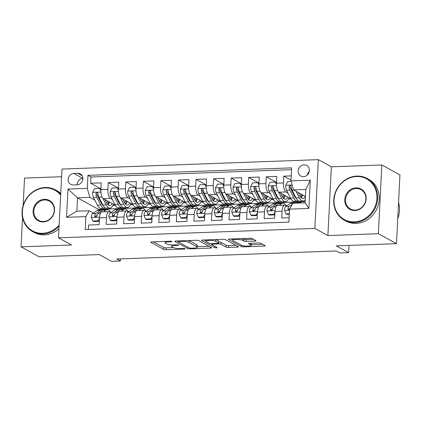 <?xml version="1.0" encoding="UTF-8"?>
<svg xmlns="http://www.w3.org/2000/svg" width="421" height="421" viewBox="0 0 421 421"><rect width="100%" height="100%" fill="white"/><g stroke="black" fill="none" stroke-linecap="round" stroke-linejoin="round"><path stroke-width="0.63" d="M171.889 241.459A1.305 0.268 -177.1 0 0 170.184 241.228L151.87 241.901A1.868 0.384 -177.1 0 0 150.718 242.196A1.868 0.384 -177.1 0 0 150.86 242.354L163.648 249.39A1.868 0.384 -177.1 0 0 166.079 249.716L184.393 249.043A1.305 0.268 -177.1 0 0 185.198 248.837A1.305 0.268 -177.1 0 0 185.103 248.727A1.305 0.268 -177.1 0 0 183.398 248.495L181.025 248.585A5.973 1.231 -177.1 0 1 173.236 247.537L172.173 246.948A5.973 1.231 -177.1 0 1 171.721 246.443A5.973 1.231 -177.1 0 1 175.415 245.496L177.783 245.411A1.305 0.268 -177.1 0 0 178.593 245.201A1.305 0.268 -177.1 0 0 178.493 245.09A1.305 0.268 -177.1 0 0 176.788 244.864L174.42 244.948A5.973 1.231 -177.1 0 1 166.632 243.901L165.564 243.317A5.973 1.231 -177.1 0 1 165.116 242.812A5.973 1.231 -177.1 0 1 168.805 241.865L171.179 241.775A1.305 0.268 -177.1 0 0 171.984 241.57A1.305 0.268 -177.1 0 0 171.889 241.459M304.062 164.811A6.083 5.478 -61.2 0 0 298.389 169.505A6.083 5.478 -61.2 0 0 300.831 176.094A6.083 5.478 -61.2 0 0 303.462 176.704A6.083 5.478 -61.2 0 0 309.135 172.015A6.083 5.478 -61.2 0 0 306.693 165.427A6.083 5.478 -61.2 0 0 304.062 164.811M309.272 171.458A6.083 5.478 -61.2 0 0 307.304 175.036M254.863 241.059A1.868 0.384 -177.1 0 0 256.015 240.765A1.868 0.384 -177.1 0 0 255.873 240.607L252.284 238.633A1.868 0.384 -177.1 0 0 249.853 238.302L229.513 239.049A1.868 0.384 -177.1 0 0 228.361 239.349A1.868 0.384 -177.1 0 0 228.503 239.507L241.291 246.538A1.868 0.384 -177.1 0 0 243.722 246.864L264.062 246.117A1.868 0.384 -177.1 0 0 265.214 245.822A1.868 0.384 -177.1 0 0 265.072 245.664L260.741 243.28A1.868 0.384 -177.1 0 0 258.305 242.954L249.606 243.275A1.868 0.384 -177.1 0 0 248.448 243.57A1.868 0.384 -177.1 0 0 248.59 243.727L250.737 244.911A4.994 1.031 -177.1 0 1 251.116 245.332A4.994 1.031 -177.1 0 1 247.069 246.138A4.994 1.031 -177.1 0 1 241.517 245.248L233.097 240.617A4.994 1.031 -177.1 0 1 232.724 240.196A4.994 1.031 -177.1 0 1 236.765 239.391A4.994 1.031 -177.1 0 1 242.322 240.28L243.722 241.049A1.868 0.384 -177.1 0 0 246.159 241.38L254.863 241.059L254.91 240.075M22.534 217.589L21.05 246.838L39.142 256.789L99.282 254.579L111.586 261.346L120.369 261.025L116.749 259.036L336.232 250.979L339.852 252.968L348.63 252.647L348.998 245.417M378.374 233.718L381.858 164.964L331.374 166.816L327.891 235.576L378.374 233.718L396.466 243.67L336.326 245.88L348.63 252.647M327.891 235.576L314.861 228.408L58.503 237.818L61.987 169.063L318.344 159.654L314.861 228.408M21.05 246.838L71.533 244.985L58.503 237.818M198.686 240.601A1.868 0.384 -177.1 0 0 196.249 240.27L175.915 241.017A1.868 0.384 -177.1 0 0 174.762 241.317A1.868 0.384 -177.1 0 0 174.899 241.47L187.687 248.506A1.868 0.384 -177.1 0 0 190.124 248.832L210.458 248.085A1.868 0.384 -177.1 0 0 211.616 247.79A1.868 0.384 -177.1 0 0 211.474 247.632L198.686 240.601M202.717 240.033L223.051 239.286A1.868 0.384 -177.1 0 1 225.488 239.617L238.275 246.648A1.868 0.384 -177.1 0 1 238.412 246.806A1.868 0.384 -177.1 0 1 237.26 247.101L228.556 247.422A1.868 0.384 -177.1 0 1 226.124 247.095L220.936 244.243A1.868 0.384 -177.1 0 0 218.504 243.917L212.731 244.127A1.868 0.384 -177.1 0 0 211.574 244.422A1.868 0.384 -177.1 0 0 211.716 244.58L217.115 247.548A1.305 0.268 -177.1 0 1 217.215 247.659A1.305 0.268 -177.1 0 1 216.157 247.869A1.305 0.268 -177.1 0 1 214.705 247.637L201.701 240.491A1.868 0.384 -177.1 0 1 201.559 240.333A1.868 0.384 -177.1 0 1 202.717 240.033M381.858 164.964L399.95 174.915L396.466 243.67M61.598 176.72L24.534 178.083L23.144 205.459M291.232 175.878L283.828 176.152L291.022 180.104M287.98 193.044L286.006 191.96A7.604 2.91 -92.1 0 1 283.486 182.935L276.46 183.193L276.808 176.41L266.272 176.794L276.502 182.419M270.424 193.692L268.445 192.602A7.604 2.91 -92.1 0 1 265.925 183.577L258.904 183.835L259.247 177.052L248.711 177.441L258.941 183.067M252.863 194.334L250.884 193.25A7.604 2.91 -92.1 0 1 248.369 184.219L241.344 184.477L241.691 177.699L231.155 178.083L241.386 183.709M235.302 194.981L233.329 193.892A7.604 2.91 -92.1 0 1 230.808 184.866L223.788 185.124L224.13 178.341L213.594 178.73L223.825 184.356M217.746 195.623L215.768 194.534A7.604 2.91 -92.1 0 1 213.252 185.508L206.227 185.766L206.569 178.988L196.033 179.372L206.264 184.998M200.185 196.27L198.212 195.181A7.604 2.91 -92.1 0 1 195.691 186.156L188.666 186.414L189.013 179.63L178.478 180.02L188.708 185.645M182.63 196.912L180.651 195.823A7.604 2.91 -92.1 0 1 178.136 186.798L171.11 187.056L171.452 180.277L160.917 180.662L171.147 186.287M165.069 197.554L163.09 196.47A7.604 2.91 -92.1 0 1 160.575 187.445L153.549 187.703L153.897 180.919L143.361 181.304L153.591 186.935M147.508 198.202L145.534 197.112A7.604 2.91 -92.1 0 1 143.014 188.087L135.994 188.345L136.336 181.562L125.8 181.951L136.03 187.577M129.952 198.844L127.973 197.759A7.604 2.91 -92.1 0 1 125.458 188.734L118.433 188.992L118.775 182.209L108.239 182.593L107.897 189.376A7.604 2.91 87.9 0 0 110.418 198.402L112.391 199.491M118.469 188.224L108.239 182.593M88.342 229.492L88.563 225.051L99.098 224.667L99.445 217.883A7.604 2.91 87.9 0 1 102.061 211.874L109.081 211.616A7.604 2.91 87.9 0 0 106.466 217.625L106.124 224.409L116.659 224.019L117.001 217.236A7.604 2.91 87.9 0 1 119.617 211.226L126.642 210.968A7.604 2.91 -92.1 0 1 127.3 211.137L128.494 211.8M126.642 210.968A7.604 2.91 -92.1 0 0 124.027 216.978L123.685 223.761L134.215 223.377L134.562 216.594A7.604 2.91 87.9 0 1 137.178 210.584L144.203 210.326A7.604 2.91 -92.1 0 1 144.856 210.495L146.055 211.153M144.203 210.326A7.604 2.91 -92.1 0 0 141.582 216.336L141.24 223.119L151.776 222.73L152.118 215.947A7.604 2.91 87.9 0 1 154.733 209.937L161.759 209.679A7.604 2.91 -92.1 0 1 162.417 209.847L163.616 210.511M161.759 209.679A7.604 2.91 -92.1 0 0 159.143 215.689L158.801 222.472L169.337 222.088L169.679 215.305A7.604 2.91 87.9 0 1 172.294 209.295L179.32 209.037A7.604 2.91 -92.1 0 1 179.972 209.205L181.172 209.863M179.32 209.037A7.604 2.91 -92.1 0 0 176.704 215.047L176.357 221.83L186.892 221.441L187.24 214.657A7.604 2.91 87.9 0 1 189.855 208.653L196.875 208.395A7.604 2.91 -92.1 0 1 197.533 208.558L198.733 209.221M196.875 208.395A7.604 2.91 -92.1 0 0 194.26 214.4L193.918 221.183L204.453 220.799L204.795 214.015A7.604 2.91 87.9 0 1 207.411 208.006L214.436 207.748A7.604 2.91 -92.1 0 1 215.089 207.916L216.289 208.574M214.436 207.748A7.604 2.91 -92.1 0 0 211.821 213.757L211.479 220.541L222.009 220.151L222.356 213.368A7.604 2.91 87.9 0 1 224.972 207.364L231.997 207.106A7.604 2.91 -92.1 0 1 232.65 207.269L233.85 207.932M231.997 207.106A7.604 2.91 -92.1 0 0 229.377 213.11L229.035 219.894L239.57 219.509L239.912 212.726A7.604 2.91 87.9 0 1 242.528 206.716L249.553 206.458A7.604 2.91 -92.1 0 1 250.211 206.627L251.411 207.285M249.553 206.458A7.604 2.91 -92.1 0 0 246.938 212.468L246.595 219.252L257.131 218.862L257.473 212.079A7.604 2.91 87.9 0 1 260.089 206.074L267.114 205.816A7.604 2.91 -92.1 0 1 267.767 205.985L268.966 206.643M267.114 205.816A7.604 2.91 -92.1 0 0 264.499 211.821L264.151 218.604L274.687 218.22L275.034 211.437A7.604 2.91 87.9 0 1 277.649 205.427L284.67 205.169A7.604 2.91 -92.1 0 1 285.327 205.337L286.527 205.995M276.46 183.193A7.604 2.91 87.9 0 0 278.981 192.218L290.922 198.78M295.458 201.28L296.931 202.085L305.178 201.601M294.847 196.823L295.674 197.275M302.483 201.022L303.957 201.827M258.904 183.835A7.604 2.91 87.9 0 0 261.42 192.86L273.361 199.428M277.902 201.922L279.37 202.733L296.616 201.912M277.292 197.465L278.113 197.923M284.922 201.664L286.396 202.475M241.344 184.477A7.604 2.91 87.9 0 0 243.864 193.507L255.8 200.07M260.341 202.569L261.815 203.375L279.055 202.559M259.731 198.112L260.557 198.565M267.367 202.312L268.835 203.117M223.788 185.124A7.604 2.91 87.9 0 0 226.303 194.149L238.244 200.717M242.785 203.211L244.254 204.022L261.499 203.201M242.175 198.754L242.996 199.212M249.806 202.954L251.279 203.764M206.227 185.766A7.604 2.91 87.9 0 0 208.748 194.791L220.683 201.359M225.224 203.859L226.698 204.664L243.938 203.848M224.614 199.401L225.44 199.854M232.25 203.601L233.718 204.406M188.666 186.414A7.604 2.91 87.9 0 0 191.187 195.439L203.127 202.006M207.664 204.501L209.137 205.311L226.377 204.49M207.053 200.043L207.879 200.501M214.689 204.243L216.162 205.053M171.11 187.056A7.604 2.91 87.9 0 0 173.626 196.081L185.566 202.648M190.108 205.148L191.576 205.953L208.821 205.138M189.497 200.691L190.324 201.143M197.128 204.89L198.601 205.695M153.549 187.703A7.604 2.91 87.9 0 0 156.07 196.728L168.011 203.296M172.547 205.79L174.02 206.6L191.26 205.78M171.936 201.333L172.763 201.785M179.572 205.532L181.041 206.343M135.994 188.345A7.604 2.91 87.9 0 0 138.509 197.37L150.45 203.938M154.991 206.437L156.459 207.243L173.705 206.427M154.381 201.98L155.202 202.433M162.011 206.179L163.485 206.985M118.433 188.992A7.604 2.91 87.9 0 0 120.953 198.017L132.889 204.585M137.43 207.079L138.904 207.89L156.144 207.069M136.82 202.622L137.646 203.075M144.456 206.822L145.924 207.632M73.275 184.972L77.138 184.83A5.894 5.31 -61.2 0 0 82.637 180.283A5.894 5.31 -61.2 0 0 80.269 173.905A5.894 5.31 -61.2 0 0 77.722 173.305L73.859 173.447A5.894 5.31 -61.2 0 0 68.36 177.994A5.894 5.31 -61.2 0 0 70.723 184.377A5.894 5.31 -61.2 0 0 73.275 184.972M290.979 180.872L310.298 180.167L308.867 208.411L289.548 209.121L292.821 203.28L305.114 202.827L305.793 189.45L293.5 189.897L290.979 180.872L291.642 167.868L87.957 175.341L87.3 188.35L89.815 197.375L94.836 200.133M289.548 209.121L288.89 222.13L85.21 229.603L85.868 216.599L66.555 217.304L67.986 189.061L87.3 188.35M119.259 203.269L120.085 203.722M126.895 207.469L128.368 208.274L121.343 208.532L119.869 207.727M291.548 169.652L90.999 177.015L90.683 183.24L101.219 182.851L100.872 189.634A7.604 2.91 87.9 0 0 103.392 198.659L115.333 205.227M110.939 212.442L109.739 211.784A7.604 2.91 87.9 0 0 109.081 211.616M284.67 205.169A7.604 2.91 -92.1 0 0 282.054 211.179L281.712 217.962L289.116 217.689M125.458 188.734L125.8 181.951M143.014 188.087L143.361 181.304M160.575 187.445L160.917 180.662M178.136 186.798L178.478 180.02M195.691 186.156L196.033 179.372M213.252 185.508L213.594 178.73M230.808 184.866L231.155 178.083M248.369 184.219L248.711 177.441M265.925 183.577L266.272 176.794M283.486 182.935L283.828 176.152M293.5 189.897L305.435 196.465M101.703 203.911L102.529 204.364M109.334 208.111L110.807 208.921L98.514 209.369L77.527 197.828L76.848 211.205L89.141 210.758L85.868 216.599M89.815 197.375L77.527 197.828L67.986 189.061M93.378 213.089L89.141 210.758M331.374 166.816L318.344 159.654M120.369 261.025L120.474 258.899M98.514 209.369L98.482 210M128.368 208.274L138.583 207.716M110.807 208.921L121.027 208.358M112.881 205.474L115.422 205.38M110.818 208.732L109.66 208.1M100.914 188.866L90.683 183.24M90.999 177.015L87.957 175.341M130.442 204.827L132.983 204.738M128.373 208.09L127.221 207.453M145.934 207.442L144.777 206.811M147.997 204.185L150.539 204.09M163.495 206.8L162.338 206.164M165.558 203.538L168.1 203.448M181.051 206.158L179.899 205.522M183.114 202.896L185.661 202.801M198.612 205.511L197.454 204.874M200.675 202.248L203.217 202.159M216.168 204.869L215.015 204.232M218.236 201.606L220.778 201.512M233.729 204.222L232.571 203.585M235.792 200.964L238.333 200.87M251.29 203.58L250.132 202.943M253.353 200.317L255.894 200.222M268.845 202.933L267.693 202.296M270.908 199.675L273.455 199.58M286.406 202.29L285.249 201.654M288.469 199.028L291.011 198.933M303.962 201.643L302.81 201.006M76.848 211.205L66.555 217.304M310.298 180.167L305.793 189.45M308.867 208.411L305.114 202.827M82.879 178.425A5.894 5.31 -61.2 0 0 77.164 184.83M153.402 241.843L163.737 247.532A1.868 0.384 -177.1 0 0 166.174 247.858L173.352 247.595M197.239 246.717L209.021 246.285M177.446 240.965L178.02 241.275M178.804 241.496A1.305 0.268 -177.1 0 0 177.999 241.701A1.305 0.268 -177.1 0 0 178.094 241.812L189.318 247.985A1.305 0.268 -177.1 0 0 191.023 248.216L193.523 248.127A5.973 1.231 -177.1 0 0 197.212 247.174A5.973 1.231 -177.1 0 0 196.765 246.669L189.092 242.454A5.973 1.231 -177.1 0 0 181.304 241.407L178.804 241.496L178.836 240.912M197.212 247.174L197.307 245.317A5.973 1.231 -177.1 0 0 196.86 244.811L196.765 246.669M189.071 240.533A5.973 1.231 -177.1 0 1 189.187 240.596L196.86 244.811M235.823 245.301L228.65 245.564L228.556 247.422M218.715 242.054A1.868 0.384 -177.1 0 1 221.03 242.385L226.219 245.238A1.868 0.384 -177.1 0 0 228.65 245.564M211.595 244.022L210.753 243.559M205.974 240.928L204.248 239.981M215.557 241.28A4.994 1.031 -177.1 0 0 210 240.396A4.994 1.031 -177.1 0 0 205.958 241.201A4.994 1.031 -177.1 0 0 206.332 241.622L209.3 243.254A1.868 0.384 -177.1 0 0 211.737 243.58L217.51 243.37A1.868 0.384 -177.1 0 0 218.662 243.07A1.868 0.384 -177.1 0 0 218.52 242.912L215.557 241.28L215.641 239.56M218.662 243.07L218.757 241.212A1.868 0.384 -177.1 0 0 218.615 241.054L218.52 242.912M215.878 239.549L218.615 241.054M242.68 238.565L243.817 239.191A1.868 0.384 -177.1 0 0 246.253 239.517L253.421 239.254M251.116 245.332L251.211 243.475A4.994 1.031 -177.1 0 0 251.079 243.217M251.148 244.738L262.625 244.317M231.045 238.996L232.739 239.923M100.851 190.955L99.793 188.487L94.525 188.676L92.578 192.46A5.041 1.926 87.9 0 0 93.42 197.349L97.409 205.211A14.546 5.562 87.9 0 0 101.077 208.416L104.413 208.29A14.546 5.562 87.9 0 0 105.455 207.99M102.75 198.107L106.192 204.89A14.546 5.562 87.9 0 0 109.855 208.09A14.546 5.562 87.9 0 0 113.449 204.19M104.982 199.533L106.724 202.964A12.072 4.615 87.9 0 0 109.765 205.622A12.072 4.615 87.9 0 0 112.233 203.527M99.793 188.487L100.887 189.366M109.855 208.09L106.518 208.216A14.546 5.562 -92.1 0 1 102.856 205.011L98.861 197.149A5.041 1.926 -92.1 0 1 98.04 193.702L97.519 192.734L96.851 192.592L96.22 192.934L95.935 193.781A5.041 1.926 87.9 0 0 96.756 197.223L100.745 205.09A14.546 5.562 87.9 0 0 104.413 208.29M107.887 204.69A14.546 5.562 87.9 0 0 108.802 201.638M107.781 201.075A12.072 4.615 -92.1 0 1 106.955 203.396M103.077 205.432A12.072 4.615 -92.1 0 1 101.277 203.164L97.288 195.297A2.568 0.984 -92.1 0 1 96.977 194.355L95.935 193.781M108.065 204.864A12.072 4.615 87.9 0 0 109.571 202.059M103.519 211.821L105.924 210.147A14.546 5.562 -92.1 0 1 107.234 209.679A14.546 5.562 -92.1 0 1 110.539 212.221M92.883 221.014L93.825 221.53L99.093 221.335L98.151 220.82L92.883 221.014L91.32 217.362A5.041 1.926 -92.1 0 1 92.594 213.636L97.146 210.468A14.546 5.562 -92.1 0 1 98.456 210L101.793 209.879A14.546 5.562 87.9 0 0 100.482 210.347L95.93 213.51A5.041 1.926 87.9 0 0 94.814 215.894L94.946 216.547L95.841 216.915L96.919 215.815A5.041 1.926 -92.1 0 1 98.035 213.436L102.587 210.268A14.546 5.562 -92.1 0 1 103.898 209.8L107.234 209.679M98.151 220.82L99.419 218.357M99.288 220.962L99.093 221.335M102.856 210.105A14.546 5.562 87.9 0 0 101.793 209.879M94.814 215.894L95.856 216.468A2.568 0.984 -92.1 0 1 96.241 215.905L97.019 215.363M60.666 195.081A23.197 20.897 -61.2 0 0 44.958 187.955A23.197 20.897 -61.2 0 0 22.387 211.41A23.197 20.897 -61.2 0 0 42.658 233.297A23.197 20.897 -61.2 0 0 59.156 224.988M59.093 226.198A23.771 21.408 118.8 0 1 42.847 233.976A23.771 21.408 118.8 0 1 32.57 231.571A23.771 21.408 118.8 0 1 23.034 205.843A23.771 21.408 118.8 0 1 45.205 187.519A23.771 21.408 118.8 0 1 55.483 189.918A23.771 21.408 118.8 0 1 60.719 194.128M44.384 199.291A11.599 10.446 118.8 0 1 54.519 210.232A11.599 10.446 118.8 0 1 43.237 221.962A11.599 10.446 118.8 0 1 33.096 211.021A11.599 10.446 118.8 0 1 44.384 199.291M43.479 221.525A11.03 9.936 -61.2 0 0 53.767 213.021A11.03 9.936 -61.2 0 0 49.341 201.08A11.03 9.936 -61.2 0 0 44.573 199.964A11.03 9.936 -61.2 0 0 34.285 208.469A11.03 9.936 -61.2 0 0 38.711 220.409A11.03 9.936 -61.2 0 0 43.479 221.525M58.961 228.777A23.771 21.408 118.8 0 1 44.442 234.85A23.771 21.408 118.8 0 1 34.164 232.45L32.57 231.571M55.483 189.918L57.072 190.792A23.771 21.408 118.8 0 1 60.75 193.423M356.629 176.515A23.197 20.897 -61.2 0 0 334.058 199.97A23.197 20.897 -61.2 0 0 354.329 221.856A23.197 20.897 -61.2 0 0 376.9 198.396A23.197 20.897 -61.2 0 0 356.629 176.515M354.519 222.535A23.771 21.408 118.8 0 1 344.241 220.13A23.771 21.408 118.8 0 1 334.7 194.397A23.771 21.408 118.8 0 1 356.871 176.078A23.771 21.408 118.8 0 1 367.149 178.478A23.771 21.408 118.8 0 1 376.69 204.211A23.771 21.408 118.8 0 1 354.519 222.535M356.05 187.85A11.599 10.446 118.8 0 1 366.191 198.791A11.599 10.446 118.8 0 1 354.903 210.521A11.599 10.446 118.8 0 1 344.767 199.58A11.599 10.446 118.8 0 1 356.05 187.85M355.15 210.084A11.03 9.936 -61.2 0 0 365.433 201.58A11.03 9.936 -61.2 0 0 361.007 189.639A11.03 9.936 -61.2 0 0 356.24 188.524A11.03 9.936 -61.2 0 0 345.957 197.028A11.03 9.936 -61.2 0 0 350.383 208.969A11.03 9.936 -61.2 0 0 355.15 210.084M367.149 178.478L368.743 179.351A23.771 21.408 118.8 0 1 378.279 205.085A23.771 21.408 118.8 0 1 356.113 223.409A23.771 21.408 118.8 0 1 345.83 221.009L344.241 220.13M398.55 202.527A23.771 21.408 118.8 0 1 397.734 218.615M118.412 190.313L117.348 187.84L112.081 188.034L110.139 191.813A5.041 1.926 87.9 0 0 110.976 196.702L114.97 204.564A14.546 5.562 87.9 0 0 118.633 207.769L121.969 207.648A14.546 5.562 87.9 0 0 123.016 207.343M120.306 197.465L123.748 204.243A14.546 5.562 87.9 0 0 127.416 207.448A14.546 5.562 87.9 0 0 131.005 203.548M122.543 198.891L124.279 202.317A12.072 4.615 87.9 0 0 127.321 204.974A12.072 4.615 87.9 0 0 129.794 202.88M117.348 187.84L118.448 188.719M127.416 207.448L124.079 207.569A14.546 5.562 -92.1 0 1 120.411 204.369L116.422 196.502A5.041 1.926 -92.1 0 1 115.601 193.06L115.343 192.334L114.407 191.944L113.781 192.292L113.491 193.134A5.041 1.926 87.9 0 0 114.312 196.581L118.306 204.443A14.546 5.562 87.9 0 0 121.969 207.648M125.447 204.043A14.546 5.562 87.9 0 0 126.358 200.991M125.337 200.428A12.072 4.615 -92.1 0 1 124.516 202.754M120.638 204.79A12.072 4.615 -92.1 0 1 118.838 202.517L114.844 194.655A2.568 0.984 -92.1 0 1 114.533 193.707L113.491 193.134M125.626 204.222A12.072 4.615 87.9 0 0 127.131 201.417M135.972 189.666L134.909 187.198L129.642 187.387L127.7 191.171A5.041 1.926 87.9 0 0 128.537 196.06L132.531 203.922A14.546 5.562 87.9 0 0 136.194 207.127L139.53 207A14.546 5.562 87.9 0 0 140.572 206.7M137.867 196.817L141.309 203.601A14.546 5.562 87.9 0 0 144.971 206.8A14.546 5.562 87.9 0 0 148.566 202.901M140.098 198.249L141.84 201.675A12.072 4.615 87.9 0 0 144.882 204.332A12.072 4.615 87.9 0 0 147.355 202.238M134.909 187.198L136.004 188.076M144.971 206.8L141.635 206.927A14.546 5.562 -92.1 0 1 137.972 203.722L133.978 195.86A5.041 1.926 -92.1 0 1 133.157 192.413L132.636 191.444L131.968 191.302L131.336 191.644L131.052 192.492A5.041 1.926 87.9 0 0 131.873 195.933L135.867 203.801A14.546 5.562 87.9 0 0 139.53 207M143.003 203.401A14.546 5.562 87.9 0 0 143.919 200.349M142.898 199.786A12.072 4.615 -92.1 0 1 142.077 202.112M138.199 204.143A12.072 4.615 -92.1 0 1 136.399 201.875L132.404 194.007A2.568 0.984 -92.1 0 1 132.094 193.065L131.052 192.492M143.182 203.58A12.072 4.615 87.9 0 0 144.687 200.77M153.528 189.024L152.47 186.55L147.203 186.745L145.256 190.524A5.041 1.926 87.9 0 0 146.092 195.412L150.087 203.28A14.546 5.562 87.9 0 0 153.749 206.479L157.086 206.358A14.546 5.562 87.9 0 0 158.133 206.058M155.423 196.175L158.87 202.954A14.546 5.562 87.9 0 0 162.532 206.158A14.546 5.562 87.9 0 0 166.127 202.259M157.659 197.602L159.401 201.028A12.072 4.615 87.9 0 0 162.438 203.69A12.072 4.615 87.9 0 0 164.911 201.591M152.47 186.55L153.565 187.429M162.532 206.158L159.196 206.279A14.546 5.562 -92.1 0 1 155.533 203.08L151.539 195.212A5.041 1.926 -92.1 0 1 150.718 191.771L150.46 191.045L149.529 190.655L148.897 191.002L148.613 191.844A5.041 1.926 87.9 0 0 149.429 195.291L153.423 203.154A14.546 5.562 87.9 0 0 157.086 206.358M160.564 202.754A14.546 5.562 87.9 0 0 161.48 199.701M160.454 199.138A12.072 4.615 -92.1 0 1 159.633 201.464M155.754 203.501A12.072 4.615 -92.1 0 1 153.954 201.227L149.96 193.365A2.568 0.984 -92.1 0 1 149.655 192.418L148.613 191.844M160.743 202.933A12.072 4.615 87.9 0 0 162.248 200.128M171.089 188.382L170.026 185.908L164.758 186.098L162.816 189.882A5.041 1.926 87.9 0 0 163.653 194.77L167.647 202.633A14.546 5.562 87.9 0 0 171.31 205.837L174.647 205.711A14.546 5.562 87.9 0 0 175.689 205.411M172.984 195.528L176.425 202.312A14.546 5.562 87.9 0 0 180.088 205.511A14.546 5.562 87.9 0 0 183.682 201.612M175.22 196.96L176.957 200.385A12.072 4.615 87.9 0 0 179.999 203.043A12.072 4.615 87.9 0 0 182.472 200.949M170.026 185.908L171.121 186.787M180.088 205.511L176.752 205.637A14.546 5.562 -92.1 0 1 173.089 202.433L169.095 194.57A5.041 1.926 -92.1 0 1 168.279 191.123L167.758 190.155L167.084 190.013L166.453 190.355L166.169 191.202A5.041 1.926 87.9 0 0 166.99 194.644L170.984 202.512A14.546 5.562 87.9 0 0 174.647 205.711M178.125 202.112A14.546 5.562 87.9 0 0 179.036 199.059M178.015 198.496A12.072 4.615 -92.1 0 1 177.194 200.822M173.315 202.854A12.072 4.615 -92.1 0 1 171.515 200.585L167.521 192.718A2.568 0.984 -92.1 0 1 167.211 191.776L166.169 191.202M178.299 202.29A12.072 4.615 87.9 0 0 179.804 199.48M121.08 211.174L123.485 209.505A14.546 5.562 -92.1 0 1 124.795 209.037A14.546 5.562 -92.1 0 1 128.095 211.579M110.444 220.367L111.386 220.883L116.654 220.693L115.712 220.172L110.444 220.367L108.876 216.715A5.041 1.926 -92.1 0 1 110.149 212.989L114.701 209.826A14.546 5.562 -92.1 0 1 116.012 209.358L119.348 209.237A14.546 5.562 87.9 0 0 118.038 209.705L113.486 212.868A5.041 1.926 87.9 0 0 112.375 215.247L112.502 215.899L113.396 216.268L114.48 215.173A5.041 1.926 -92.1 0 1 115.596 212.789L120.148 209.626A14.546 5.562 -92.1 0 1 121.459 209.158L124.795 209.037M115.712 220.172L116.98 217.715M116.849 220.315L116.654 220.693M120.411 209.458A14.546 5.562 87.9 0 0 119.348 209.237M112.375 215.247L113.412 215.82A2.568 0.984 -92.1 0 1 113.802 215.257L114.575 214.721M138.635 210.532L141.04 208.858A14.546 5.562 -92.1 0 1 142.351 208.39A14.546 5.562 -92.1 0 1 145.655 210.932M128.005 219.725L128.942 220.241L134.21 220.046L133.273 219.53L128.005 219.725L126.437 216.073A5.041 1.926 -92.1 0 1 127.71 212.347L132.262 209.179A14.546 5.562 -92.1 0 1 133.573 208.711L136.909 208.59A14.546 5.562 87.9 0 0 135.599 209.058L131.047 212.221A5.041 1.926 87.9 0 0 129.931 214.605L130.063 215.257L130.957 215.626L132.041 214.526A5.041 1.926 -92.1 0 1 133.152 212.147L137.704 208.979A14.546 5.562 -92.1 0 1 139.014 208.511L142.351 208.39M133.273 219.53L134.536 217.068M134.404 219.673L134.21 220.046M137.972 208.816A14.546 5.562 87.9 0 0 136.909 208.59M129.931 214.605L130.973 215.178A2.568 0.984 -92.1 0 1 131.363 214.615L132.136 214.073M156.196 209.884L158.601 208.216A14.546 5.562 -92.1 0 1 159.912 207.748A14.546 5.562 -92.1 0 1 163.211 210.29M145.561 219.078L146.503 219.594L151.77 219.404L150.829 218.883L145.561 219.078L143.993 215.426A5.041 1.926 -92.1 0 1 145.271 211.7L149.823 208.537A14.546 5.562 -92.1 0 1 151.128 208.069L154.465 207.948A14.546 5.562 87.9 0 0 153.16 208.416L148.608 211.579A5.041 1.926 87.9 0 0 147.492 213.957L147.624 214.61L148.513 214.978L149.597 213.884A5.041 1.926 -92.1 0 1 150.713 211.5L155.265 208.337A14.546 5.562 -92.1 0 1 156.575 207.869L159.912 207.748M150.829 218.883L152.097 216.426M151.965 219.025L151.77 219.404M155.528 208.169A14.546 5.562 87.9 0 0 154.465 207.948M147.492 213.957L148.534 214.531A2.568 0.984 -92.1 0 1 148.918 213.968L149.697 213.431M173.752 209.242L176.157 207.569A14.546 5.562 -92.1 0 1 177.467 207.1A14.546 5.562 -92.1 0 1 180.772 209.642M163.122 218.436L164.064 218.952L169.331 218.757L168.389 218.241L163.122 218.436L161.553 214.784A5.041 1.926 -92.1 0 1 162.827 211.058L167.379 207.89A14.546 5.562 -92.1 0 1 168.689 207.421L172.026 207.3A14.546 5.562 87.9 0 0 170.715 207.769L166.163 210.932A5.041 1.926 87.9 0 0 165.048 213.315L165.179 213.968L166.074 214.336L167.158 213.236A5.041 1.926 -92.1 0 1 168.274 210.858L172.826 207.69A14.546 5.562 -92.1 0 1 174.131 207.221L177.467 207.1M168.389 218.241L169.652 215.778M169.521 218.383L169.331 218.757M173.089 207.527A14.546 5.562 87.9 0 0 172.026 207.3M165.048 213.315L166.09 213.889A2.568 0.984 -92.1 0 1 166.479 213.326L167.253 212.784M188.645 187.734L187.587 185.261L182.319 185.456L180.372 189.234A5.041 1.926 87.9 0 0 181.214 194.123L185.203 201.991A14.546 5.562 87.9 0 0 188.871 205.19L192.208 205.069A14.546 5.562 87.9 0 0 193.25 204.769M190.545 194.886L193.986 201.664A14.546 5.562 87.9 0 0 197.649 204.869A14.546 5.562 87.9 0 0 201.243 200.97M192.776 196.312L194.518 199.738A12.072 4.615 87.9 0 0 197.56 202.401A12.072 4.615 87.9 0 0 200.028 200.301M187.587 185.261L188.682 186.14M197.649 204.869L194.313 204.99A14.546 5.562 -92.1 0 1 190.65 201.791L186.656 193.923A5.041 1.926 -92.1 0 1 185.835 190.481L185.577 189.755L184.645 189.366L184.014 189.713L183.73 190.555A5.041 1.926 87.9 0 0 184.551 194.002L188.54 201.864A14.546 5.562 87.9 0 0 192.208 205.069M195.681 201.464A14.546 5.562 87.9 0 0 196.596 198.412M195.576 197.849A12.072 4.615 -92.1 0 1 194.749 200.175M190.871 202.212A12.072 4.615 -92.1 0 1 189.071 199.938L185.082 192.076A2.568 0.984 -92.1 0 1 184.772 191.129L183.73 190.555M195.86 201.643A12.072 4.615 87.9 0 0 197.365 198.838M191.313 208.595L193.718 206.927A14.546 5.562 -92.1 0 1 195.028 206.458A14.546 5.562 -92.1 0 1 198.328 209M180.677 217.789L181.619 218.304L186.887 218.115L185.945 217.594L180.677 217.789L179.114 214.136A5.041 1.926 -92.1 0 1 180.388 210.411L184.94 207.248A14.546 5.562 -92.1 0 1 186.25 206.779L189.587 206.658A14.546 5.562 87.9 0 0 188.276 207.127L183.724 210.29A5.041 1.926 87.9 0 0 182.609 212.668L182.972 213.552L183.635 213.689L184.714 212.594A5.041 1.926 -92.1 0 1 185.829 210.211L190.381 207.048A14.546 5.562 -92.1 0 1 191.692 206.579L195.028 206.458M185.945 217.594L187.213 215.136M187.082 217.736L186.887 218.115M190.65 206.879A14.546 5.562 87.9 0 0 189.587 206.658M182.609 212.668L183.651 213.242A2.568 0.984 -92.1 0 1 184.035 212.679L184.814 212.142M206.206 187.092L205.143 184.619L199.875 184.808L197.933 188.592A5.041 1.926 87.9 0 0 198.77 193.481L202.764 201.343A14.546 5.562 87.9 0 0 206.427 204.548L209.763 204.422A14.546 5.562 87.9 0 0 210.81 204.122M208.1 194.244L211.542 201.022A14.546 5.562 87.9 0 0 215.21 204.227A14.546 5.562 87.9 0 0 218.799 200.322M210.337 195.67L212.073 199.096A12.072 4.615 87.9 0 0 215.115 201.754A12.072 4.615 87.9 0 0 217.589 199.659M205.143 184.619L206.243 185.498M215.21 204.227L211.874 204.348A14.546 5.562 -92.1 0 1 208.206 201.143L204.217 193.281A5.041 1.926 -92.1 0 1 203.396 189.834L202.875 188.866L202.201 188.724L201.575 189.066L201.285 189.913A5.041 1.926 87.9 0 0 202.106 193.355L206.101 201.222A14.546 5.562 87.9 0 0 209.763 204.422M213.242 200.822A14.546 5.562 87.9 0 0 214.152 197.77M213.131 197.207A12.072 4.615 -92.1 0 1 212.31 199.533M208.432 201.564A12.072 4.615 -92.1 0 1 206.632 199.296L202.638 191.429A2.568 0.984 -92.1 0 1 202.327 190.487L201.285 189.913M213.421 201.001A12.072 4.615 87.9 0 0 214.926 198.191M223.767 186.445L222.704 183.972L217.436 184.166L215.494 187.945A5.041 1.926 87.9 0 0 216.331 192.834L220.325 200.701A14.546 5.562 87.9 0 0 223.988 203.901L227.324 203.78A14.546 5.562 87.9 0 0 228.366 203.48M225.661 193.597L229.103 200.375A14.546 5.562 87.9 0 0 232.766 203.58A14.546 5.562 87.9 0 0 236.36 199.68M227.893 195.023L229.634 198.449A12.072 4.615 87.9 0 0 232.676 201.112A12.072 4.615 87.9 0 0 235.15 199.012M222.704 183.972L223.798 184.851M232.766 203.58L229.429 203.701A14.546 5.562 -92.1 0 1 225.767 200.501L221.772 192.634A5.041 1.926 -92.1 0 1 220.951 189.192L220.693 188.466L219.762 188.076L219.13 188.424L218.846 189.266A5.041 1.926 87.9 0 0 219.667 192.713L223.662 200.575A14.546 5.562 87.9 0 0 227.324 203.78M230.797 200.175A14.546 5.562 87.9 0 0 231.713 197.123M230.692 196.56A12.072 4.615 -92.1 0 1 229.871 198.886M225.993 200.922A12.072 4.615 -92.1 0 1 224.193 198.649L220.199 190.787A2.568 0.984 -92.1 0 1 219.888 189.839L218.846 189.266M230.976 200.354A12.072 4.615 87.9 0 0 232.481 197.549M241.322 185.803L240.265 183.33L234.997 183.519L233.05 187.303A5.041 1.926 87.9 0 0 233.887 192.192L237.881 200.054A14.546 5.562 87.9 0 0 241.543 203.259L244.88 203.138A14.546 5.562 87.9 0 0 245.927 202.833M243.217 192.955L246.664 199.733A14.546 5.562 87.9 0 0 250.327 202.938A14.546 5.562 87.9 0 0 253.921 199.033M245.454 194.381L247.195 197.807A12.072 4.615 87.9 0 0 250.232 200.464A12.072 4.615 87.9 0 0 252.705 198.37M240.265 183.33L241.359 184.209M250.327 202.938L246.99 203.059A14.546 5.562 -92.1 0 1 243.327 199.854L239.333 191.992A5.041 1.926 -92.1 0 1 238.512 188.545L237.991 187.577L237.323 187.434L236.691 187.777L236.407 188.624A5.041 1.926 87.9 0 0 237.223 192.071L241.217 199.933A14.546 5.562 87.9 0 0 244.88 203.138M248.358 199.533A14.546 5.562 87.9 0 0 249.274 196.481M248.248 195.918A12.072 4.615 -92.1 0 1 247.427 198.244M243.548 200.275A12.072 4.615 -92.1 0 1 241.749 198.007L237.754 190.145A2.568 0.984 -92.1 0 1 237.449 189.197L236.407 188.624M248.537 199.712A12.072 4.615 87.9 0 0 250.042 196.902M258.883 185.156L257.82 182.682L252.553 182.877L250.611 186.656A5.041 1.926 87.9 0 0 251.448 191.544L255.442 199.412A14.546 5.562 87.9 0 0 259.104 202.612L262.441 202.49A14.546 5.562 87.9 0 0 263.483 202.191M260.778 192.308L264.22 199.086A14.546 5.562 87.9 0 0 267.882 202.29A14.546 5.562 87.9 0 0 271.477 198.391M263.009 193.734L264.751 197.16A12.072 4.615 87.9 0 0 267.793 199.822A12.072 4.615 87.9 0 0 270.266 197.723M257.82 182.682L258.915 183.561M267.882 202.29L264.546 202.412A14.546 5.562 -92.1 0 1 260.883 199.212L256.889 191.345A5.041 1.926 -92.1 0 1 256.073 187.903L255.552 186.935L254.879 186.787L254.247 187.135L253.963 187.976A5.041 1.926 87.9 0 0 254.784 191.423L258.778 199.286A14.546 5.562 87.9 0 0 262.441 202.49M265.919 198.886A14.546 5.562 87.9 0 0 266.83 195.833M265.809 195.276A12.072 4.615 -92.1 0 1 264.988 197.596M261.109 199.633A12.072 4.615 -92.1 0 1 259.31 197.36L255.315 189.497A2.568 0.984 -92.1 0 1 255.005 188.55L253.963 187.976M266.093 199.065A12.072 4.615 87.9 0 0 267.598 196.26M276.439 184.514L275.381 182.04L270.114 182.23L268.166 186.014A5.041 1.926 87.9 0 0 269.008 190.902L272.997 198.765A14.546 5.562 87.9 0 0 276.665 201.969L280.002 201.848A14.546 5.562 87.9 0 0 281.044 201.543M278.339 191.666L281.781 198.444A14.546 5.562 87.9 0 0 285.443 201.648A14.546 5.562 87.9 0 0 289.038 197.744M280.57 193.092L282.312 196.518A12.072 4.615 87.9 0 0 285.354 199.175A12.072 4.615 87.9 0 0 287.822 197.081M275.381 182.04L276.476 182.919M285.443 201.648L282.107 201.77A14.546 5.562 -92.1 0 1 278.444 198.565L274.45 190.702A5.041 1.926 -92.1 0 1 273.629 187.256L273.108 186.287L272.44 186.145L271.808 186.487L271.524 187.334A5.041 1.926 87.9 0 0 272.345 190.781L276.334 198.644A14.546 5.562 87.9 0 0 280.002 201.848M283.475 198.244A14.546 5.562 87.9 0 0 284.391 195.191M283.37 194.628A12.072 4.615 -92.1 0 1 282.544 196.954M278.665 198.986A12.072 4.615 -92.1 0 1 276.865 196.718L272.876 188.855A2.568 0.984 -92.1 0 1 272.566 187.908L271.524 187.334M283.654 198.423A12.072 4.615 87.9 0 0 285.159 195.612M208.874 207.953L211.279 206.279A14.546 5.562 -92.1 0 1 212.589 205.811A14.546 5.562 -92.1 0 1 215.889 208.353M198.238 217.147L199.18 217.662L204.448 217.468L203.506 216.952L198.238 217.147L196.67 213.494A5.041 1.926 -92.1 0 1 197.944 209.769L202.496 206.6A14.546 5.562 -92.1 0 1 203.806 206.132L207.143 206.011A14.546 5.562 87.9 0 0 205.832 206.479L201.28 209.642A5.041 1.926 87.9 0 0 200.17 212.026L200.296 212.679L201.191 213.047L202.275 211.947A5.041 1.926 -92.1 0 1 203.39 209.569L207.942 206.401A14.546 5.562 -92.1 0 1 209.253 205.937L212.589 205.811M203.506 216.952L204.774 214.489M204.643 217.094L204.448 217.468M208.206 206.237A14.546 5.562 87.9 0 0 207.143 206.011M200.17 212.026L201.206 212.6A2.568 0.984 -92.1 0 1 201.596 212.037L202.369 211.495M226.43 207.306L228.835 205.637A14.546 5.562 -92.1 0 1 230.145 205.169A14.546 5.562 -92.1 0 1 233.45 207.711M215.799 216.499L216.736 217.02L222.004 216.826L221.067 216.305L215.799 216.499L214.231 212.847A5.041 1.926 -92.1 0 1 215.505 209.121L220.057 205.958A14.546 5.562 -92.1 0 1 221.367 205.49L224.703 205.369A14.546 5.562 87.9 0 0 223.393 205.837L218.841 209A5.041 1.926 87.9 0 0 217.725 211.379L217.857 212.031L218.752 212.4L219.836 211.305A5.041 1.926 -92.1 0 1 220.946 208.921L225.498 205.758A14.546 5.562 -92.1 0 1 226.808 205.29L230.145 205.169M221.067 216.305L222.33 213.847M222.199 216.447L222.004 216.826M225.767 205.59A14.546 5.562 87.9 0 0 224.703 205.369M217.725 211.379L218.767 211.952A2.568 0.984 -92.1 0 1 219.157 211.389L219.93 210.853M243.991 206.664L246.396 204.99A14.546 5.562 -92.1 0 1 247.706 204.522A14.546 5.562 -92.1 0 1 251.005 207.064M233.355 215.857L234.297 216.373L239.565 216.178L238.623 215.663L233.355 215.857L231.787 212.205A5.041 1.926 -92.1 0 1 233.066 208.479L237.618 205.311A14.546 5.562 -92.1 0 1 238.923 204.848L242.259 204.722A14.546 5.562 87.9 0 0 240.954 205.19L236.402 208.353A5.041 1.926 87.9 0 0 235.286 210.737L235.418 211.389L236.307 211.758L237.391 210.658A5.041 1.926 -92.1 0 1 238.507 208.279L243.059 205.111A14.546 5.562 -92.1 0 1 244.369 204.648L247.706 204.522M238.623 215.663L239.891 213.2M239.76 215.805L239.565 216.178M243.322 204.948A14.546 5.562 87.9 0 0 242.259 204.722M235.286 210.737L236.328 211.31A2.568 0.984 -92.1 0 1 236.713 210.747L237.491 210.205M261.546 206.016L263.951 204.348A14.546 5.562 -92.1 0 1 265.262 203.88A14.546 5.562 -92.1 0 1 268.566 206.422M250.916 215.21L251.858 215.731L257.126 215.536L256.184 215.02L250.916 215.21L249.348 211.558A5.041 1.926 -92.1 0 1 250.621 207.832L255.173 204.669A14.546 5.562 -92.1 0 1 256.484 204.201L259.82 204.08A14.546 5.562 87.9 0 0 258.51 204.548L253.958 207.711A5.041 1.926 87.9 0 0 252.842 210.09L252.974 210.742L253.868 211.11L254.952 210.016A5.041 1.926 -92.1 0 1 256.068 207.632L260.62 204.469A14.546 5.562 -92.1 0 1 261.925 204.001L265.262 203.88M256.184 215.02L257.447 212.558M257.315 215.163L257.126 215.536M260.883 204.306A14.546 5.562 87.9 0 0 259.82 204.08M252.842 210.09L253.884 210.663A2.568 0.984 -92.1 0 1 254.273 210.1L255.047 209.563M279.107 205.374L281.512 203.701A14.546 5.562 -92.1 0 1 282.823 203.232A14.546 5.562 -92.1 0 1 286.122 205.774M268.472 214.568L269.414 215.084L274.681 214.889L273.739 214.373L268.472 214.568L266.909 210.916A5.041 1.926 -92.1 0 1 268.182 207.19L272.734 204.022A14.546 5.562 -92.1 0 1 274.045 203.559L277.381 203.432A14.546 5.562 87.9 0 0 276.071 203.901L271.519 207.069A5.041 1.926 87.9 0 0 270.403 209.447L270.766 210.332L271.429 210.468L272.508 209.369A5.041 1.926 -92.1 0 1 273.624 206.99L278.176 203.827A14.546 5.562 -92.1 0 1 279.486 203.359L282.823 203.232M273.739 214.373L275.008 211.91M274.876 214.515L274.681 214.889M278.444 203.659A14.546 5.562 87.9 0 0 277.381 203.432M270.403 209.447L271.445 210.021A2.568 0.984 -92.1 0 1 271.829 209.458L272.608 208.916M291.143 181.462L287.669 181.588L285.727 185.372A5.041 1.926 87.9 0 0 286.564 190.255L290.558 198.123A14.546 5.562 87.9 0 0 294.221 201.322L297.558 201.201A14.546 5.562 87.9 0 0 298.605 200.901M296.037 191.292L299.336 197.796A14.546 5.562 87.9 0 0 303.004 201.001A14.546 5.562 87.9 0 0 305.278 199.586M298.131 192.444L299.868 195.87A12.072 4.615 87.9 0 0 302.91 198.533A12.072 4.615 87.9 0 0 305.383 196.433M303.004 201.001L299.668 201.122A14.546 5.562 -92.1 0 1 296 197.923L292.011 190.055A5.041 1.926 -92.1 0 1 291.19 186.614L290.932 185.887L289.995 185.498L289.369 185.845L289.08 186.687A5.041 1.926 87.9 0 0 289.901 190.134L293.895 197.996A14.546 5.562 87.9 0 0 297.558 201.201M301.036 197.596A14.546 5.562 87.9 0 0 301.946 194.544M300.926 193.986A12.072 4.615 -92.1 0 1 300.105 196.307M296.226 198.344A12.072 4.615 -92.1 0 1 294.426 196.07L290.432 188.208A2.568 0.984 -92.1 0 1 290.122 187.261L289.08 186.687M301.215 197.775A12.072 4.615 87.9 0 0 302.72 194.97M299.084 203.048A14.546 5.562 -92.1 0 1 300.383 202.59A14.546 5.562 -92.1 0 1 301.71 202.954M289.311 213.8L286.033 213.921L284.464 210.268A5.041 1.926 -92.1 0 1 285.738 206.543L290.29 203.38A14.546 5.562 -92.1 0 1 291.6 202.911L294.937 202.79A14.546 5.562 87.9 0 0 293.642 203.248M286.033 213.921L286.975 214.442L289.285 214.352M295.747 203.169A14.546 5.562 -92.1 0 1 297.047 202.712L300.383 202.59M296 203.017A14.546 5.562 87.9 0 0 294.937 202.79M292.327 204.159L289.074 206.422A5.041 1.926 87.9 0 0 287.964 208.805L288.385 209.721L289.527 209.59M287.964 208.805L289.001 209.374A2.568 0.984 -92.1 0 1 289.39 208.811L289.937 208.432M290.311 207.763A5.041 1.926 -92.1 0 1 291.043 206.458M286.006 191.96L278.981 192.218M268.445 192.602L261.42 192.86M250.884 193.25L243.864 193.507M233.329 193.892L226.303 194.149M215.768 194.534L208.748 194.791M198.212 195.181L191.187 195.439M180.651 195.823L173.626 196.081M163.09 196.47L156.07 196.728M145.534 197.112L138.509 197.37M127.973 197.759L120.953 198.017M110.418 198.402L103.392 198.659M106.466 217.625L99.445 217.883M282.054 211.179L275.034 211.437M264.499 211.821L257.473 212.079M246.938 212.468L239.912 212.726M229.377 213.11L222.356 213.368M211.821 213.757L204.795 214.015M194.26 214.4L187.24 214.657M176.704 215.047L169.679 215.305M159.143 215.689L152.118 215.947M141.582 216.336L134.562 216.594M124.027 216.978L117.001 217.236M107.897 189.376L100.872 189.634M82.879 178.409L73.859 173.447M82.137 175.736L77.722 173.305M168.837 241.28L168.805 241.865M177.809 244.917L177.783 245.411M175.446 244.911L175.415 245.496M184.419 248.548L184.393 249.043M166.174 247.858L166.079 249.716M163.737 247.532L163.648 249.39M150.871 242.054L150.86 242.354M171.205 241.28L171.179 241.775M210.511 247.101L210.458 248.085M190.155 248.185L190.124 248.832M187.761 247.127L187.687 248.506M174.915 241.17L174.899 241.47M189.187 240.596L189.092 242.454M181.335 240.817L181.304 241.407M237.312 246.117L237.26 247.101M226.219 245.238L226.124 247.095M221.03 242.385L220.936 244.243M218.541 243.201L218.504 243.917M212.758 243.543L212.731 244.127M214.773 246.264L214.705 247.637M201.717 240.186L201.701 240.491M246.253 239.517L246.159 241.38M243.817 239.191L243.722 241.049M242.407 238.575L242.322 240.28M250.827 243.227L250.737 244.911M248.606 243.427L248.59 243.727M264.109 245.133L264.062 246.117M243.775 245.875L243.722 246.864M241.359 245.159L241.291 246.538M228.519 239.207L228.503 239.507M100.903 192.06L92.631 192.365M100.745 205.09L97.409 205.211M106.192 204.89L102.856 205.011M96.756 197.223L93.42 197.349M102.071 197.028L98.861 197.149M91.357 217.452L99.493 217.152M102.587 210.268L105.924 210.147M97.146 210.468L100.482 210.347M98.035 213.436L100.424 213.347M92.594 213.636L95.93 213.51M118.464 191.418L110.186 191.718M118.306 204.443L114.97 204.564M123.748 204.243L120.411 204.369M114.312 196.581L110.976 196.702M119.627 196.386L116.422 196.502M136.02 190.771L127.747 191.076M135.867 203.801L132.531 203.922M141.309 203.601L137.972 203.722M131.873 195.933L128.537 196.06M137.188 195.739L133.978 195.86M153.581 190.129L145.303 190.429M153.423 203.154L150.087 203.28M158.87 202.954L155.533 203.08M149.429 195.291L146.092 195.412M154.749 195.097L151.539 195.212M171.136 189.482L162.864 189.787M170.984 202.512L167.647 202.633M176.425 202.312L173.089 202.433M166.99 194.644L163.653 194.77M172.305 194.449L169.095 194.57M108.918 216.804L117.054 216.51M120.148 209.626L123.485 209.505M114.701 209.826L118.038 209.705M115.596 212.789L117.985 212.7M110.149 212.989L113.486 212.868M126.474 216.162L134.615 215.862M137.704 208.979L141.04 208.858M132.262 209.179L135.599 209.058M133.152 212.147L135.541 212.058M127.71 212.347L131.047 212.221M144.035 215.515L152.17 215.22M155.265 208.337L158.601 208.216M149.823 208.537L153.16 208.416M150.713 211.5L153.102 211.416M145.271 211.7L148.608 211.579M161.59 214.873L169.731 214.573M172.826 207.69L176.157 207.569M167.379 207.89L170.715 207.769M168.274 210.858L170.658 210.768M162.827 211.058L166.163 210.932M188.697 188.84L180.425 189.14M188.54 201.864L185.203 201.991M193.986 201.664L190.65 201.791M184.551 194.002L181.214 194.123M189.866 193.807L186.656 193.923M179.151 214.231L187.287 213.931M190.381 207.048L193.718 206.927M184.94 207.248L188.276 207.127M185.829 210.211L188.219 210.126M180.388 210.411L183.724 210.29M206.258 188.192L197.981 188.497M206.101 201.222L202.764 201.343M211.542 201.022L208.206 201.143M202.106 193.355L198.77 193.481M207.421 193.16L204.217 193.281M223.814 187.55L215.541 187.85M223.662 200.575L220.325 200.701M229.103 200.375L225.767 200.501M219.667 192.713L216.331 192.834M224.982 192.518L221.772 192.634M241.375 186.903L233.097 187.208M241.217 199.933L237.881 200.054M246.664 199.733L243.327 199.854M237.223 192.071L233.887 192.192M242.543 191.871L239.333 191.992M258.931 186.261L250.658 186.566M258.778 199.286L255.442 199.412M264.22 199.086L260.883 199.212M254.784 191.423L251.448 191.544M260.099 191.229L256.889 191.345M276.492 185.614L268.219 185.919M276.334 198.644L272.997 198.765M281.781 198.444L278.444 198.565M272.345 190.781L269.008 190.902M277.66 190.581L274.45 190.702M196.712 213.584L204.848 213.284M207.942 206.401L211.279 206.279M202.496 206.6L205.832 206.479M203.39 209.569L205.78 209.479M197.944 209.769L201.28 209.642M214.268 212.942L222.409 212.642M225.498 205.758L228.835 205.637M220.057 205.958L223.393 205.837M220.946 208.921L223.335 208.837M215.505 209.121L218.841 209M231.829 212.295L239.965 211.995M243.059 205.111L246.396 204.99M237.618 205.311L240.954 205.19M238.507 208.279L240.896 208.19M233.066 208.479L236.402 208.353M249.385 211.652L257.526 211.353M260.62 204.469L263.951 204.348M255.173 204.669L258.51 204.548M256.068 207.632L258.452 207.548M250.621 207.832L253.958 207.711M266.946 211.005L275.081 210.705M278.176 203.827L281.512 203.701M272.734 204.022L276.071 203.901M273.624 206.99L276.013 206.9M268.182 207.19L271.519 207.069M292.142 185.04L285.775 185.277M293.895 197.996L290.558 198.123M299.336 197.796L296 197.923M289.901 190.134L286.564 190.255M293.674 189.997L292.011 190.055M284.507 210.363L289.495 210.179M290.29 203.38L292.816 203.285M285.738 206.543L289.074 206.422M165.185 241.412L165.116 242.812M171.8 244.911L171.721 246.443M178.036 240.938L177.999 241.701M211.616 243.585L211.574 244.422M206.022 239.912L205.958 241.201M232.787 238.928L232.724 240.196"/></g></svg>
